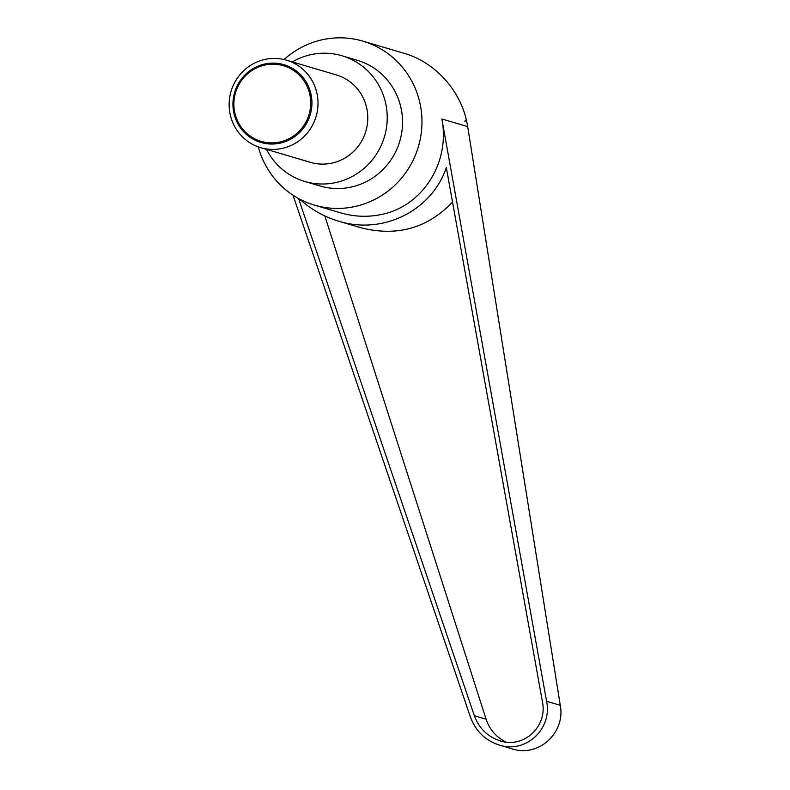 <?xml version="1.0" encoding="UTF-8"?>
<svg xmlns="http://www.w3.org/2000/svg" width="790" height="790" viewBox="0 0 790 790"><rect width="100%" height="100%" fill="white"/><g stroke="black" fill="none" stroke-linecap="round" stroke-linejoin="round"><path stroke-width="1.19" d="M281.684 148.52A45.603 44.339 -73.6 0 0 317.945 105.761A45.603 44.339 -73.6 0 0 286.484 60.188A45.603 44.339 -73.6 0 0 265.47 59.309A45.603 44.339 -73.6 0 0 229.209 102.078A45.603 44.339 -73.6 0 0 260.661 147.651A45.603 44.339 -73.6 0 0 281.684 148.52M265.233 63.921A40.537 39.421 106.4 0 1 311.29 95.6A40.537 39.421 106.4 0 1 279.65 143.237A40.537 39.421 106.4 0 1 233.593 111.568A40.537 39.421 106.4 0 1 265.233 63.921M260.661 147.651L310.431 162.345A45.603 44.339 -73.6 0 0 331.454 163.214A45.603 44.339 -73.6 0 0 367.715 120.455A45.603 44.339 -73.6 0 0 336.254 74.882L286.484 60.188M265.292 64.968A39.431 38.335 -73.6 0 0 234.521 111.301A39.431 38.335 -73.6 0 0 279.304 142.111A39.431 38.335 -73.6 0 0 310.085 95.778A39.431 38.335 -73.6 0 0 265.292 64.968M284.064 59.546A85.498 83.138 106.4 0 1 323.456 39.5A85.498 83.138 106.4 0 1 362.867 41.139A85.498 83.138 106.4 0 1 421.85 126.578A85.498 83.138 106.4 0 1 353.861 206.763A85.498 83.138 106.4 0 1 314.45 205.124A85.498 83.138 106.4 0 1 258.281 146.871M314.45 205.124L340.391 212.786C353.871 216.707 367.261 217.319 380.582 214.653C422.216 206.931 450.507 162.75 441.837 118.974L467.67 126.597L560.278 705.312C565.64 732.873 538.375 757.6 512.246 748.89L499.25 745.049C525.666 753.848 552.536 729.002 546.591 701.273L441.837 118.974M292.34 61.916A65.55 63.733 106.4 0 1 311.695 54.49A65.55 63.733 106.4 0 1 341.902 55.744A65.55 63.733 106.4 0 1 387.13 121.255A65.55 63.733 106.4 0 1 335 182.727A65.55 63.733 106.4 0 1 304.782 181.473A65.55 63.733 106.4 0 1 266.516 149.379M341.902 55.744L357.218 60.267A65.55 63.733 106.4 0 1 402.446 125.778A65.55 63.733 106.4 0 1 350.306 187.25A65.55 63.733 106.4 0 1 320.098 185.996L304.782 181.473M299.469 199.021C311.043 209.439 324.078 216.816 338.584 221.17C382.923 235.055 431.705 210.792 446.32 167.579L542.424 701.767C547.727 726.533 523.74 748.713 500.149 740.862C487.677 736.744 479.076 728.38 474.365 715.75L298.531 198.507M324.828 215.947L486.107 719.226C489.652 729.585 496.229 737.188 505.847 742.047M452.532 202.102C427.41 228.32 396.847 236.872 360.842 227.737L338.584 221.17M293.001 195.199L470.366 716.935C475.649 731.066 485.277 740.437 499.25 745.049M464.915 121.63L466.149 119.754L464.846 121.216M362.867 41.139L404.026 53.286C436.396 62.529 462.545 92.647 467.67 126.597M466.149 119.754L464.826 121.216M474.365 715.75L486.107 719.226M546.591 701.273L560.278 705.312"/></g></svg>
